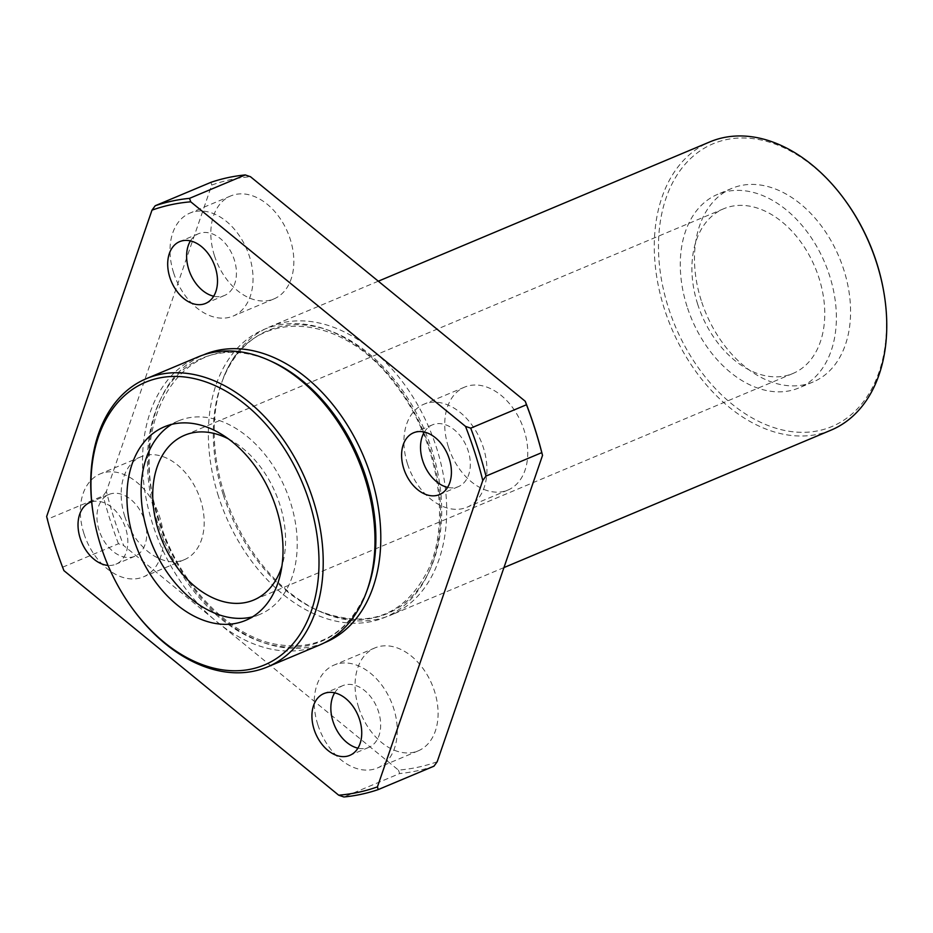 <?xml version="1.0" encoding="UTF-8"?>
<svg xmlns="http://www.w3.org/2000/svg" width="933" height="933" viewBox="0 0 933 933"><rect width="100%" height="100%" fill="white"/><g stroke="black" fill="none" stroke-linecap="round" stroke-linejoin="round"><path stroke-width="0.7" stroke-dasharray="4.67 3.5" d="M437.18 761.76A309.709 213.202 67.2 0 1 398.438 770.098L123.657 545.537A309.709 213.202 67.2 0 1 106.397 491.423L211.733 185.061A309.709 213.202 67.2 0 1 250.476 176.722M214.427 255.595A55.84 38.44 67.2 0 1 230.708 195.953A55.84 38.44 67.2 0 1 287.772 232.55A55.84 38.44 67.2 0 1 273.964 298.91A55.84 38.44 67.2 0 1 214.427 255.595M124.754 516.381A55.84 38.44 67.2 0 1 141.046 456.75A55.84 38.44 67.2 0 1 198.111 493.335A55.84 38.44 67.2 0 1 184.302 559.707A55.84 38.44 67.2 0 1 124.754 516.381M358.657 707.541A55.84 38.44 67.2 0 1 374.949 647.899A55.84 38.44 67.2 0 1 432.014 684.495A55.84 38.44 67.2 0 1 418.206 750.855A55.84 38.44 67.2 0 1 358.657 707.541M448.33 446.755A55.84 38.44 67.2 0 1 464.622 387.113A55.84 38.44 67.2 0 1 521.687 423.699A55.84 38.44 67.2 0 1 507.879 490.07A55.84 38.44 67.2 0 1 448.33 446.755M131.88 607.756A156.347 107.622 67.2 0 1 100.787 545.618A156.347 107.622 67.2 0 1 93.72 516.929M91.656 501.837A33.506 23.057 67.2 0 1 124.684 525.606A33.506 23.057 67.2 0 1 115.902 564.208A33.506 23.057 67.2 0 1 108.03 565.421M190.437 240.901A33.506 23.057 67.2 0 1 198.542 233.705A33.506 23.057 67.2 0 1 232.784 255.654A33.506 23.057 67.2 0 1 224.491 295.469A33.506 23.057 67.2 0 1 213.68 296.228M173.596 272.751A55.84 38.44 67.2 0 1 189.889 213.109A55.84 38.44 67.2 0 1 246.953 249.694A55.84 38.44 67.2 0 1 233.145 316.065A55.84 38.44 67.2 0 1 173.596 272.751M106.397 491.423L103.166 495.843L47.408 519.261L46.65 516.52M210.975 182.32L211.733 185.061M224.258 493.744A156.347 107.622 67.2 0 1 222.824 379.579A156.347 107.622 67.2 0 1 269.87 326.76A156.347 107.622 67.2 0 1 429.658 429.203A156.347 107.622 67.2 0 1 390.997 615.034A156.347 107.622 67.2 0 1 320.334 611.663A156.347 107.622 67.2 0 1 224.258 493.744M831.081 430.125A156.347 107.622 67.2 0 1 664.354 308.835A156.347 107.622 67.2 0 1 709.966 141.851M883.609 290.886A153.362 105.581 67.2 0 1 808.759 432.096A153.362 105.581 67.2 0 1 668.366 307.563A153.362 105.581 67.2 0 1 704.065 148.324A153.362 105.581 67.2 0 1 846.173 201.796M701.231 300.496A104.974 72.261 67.2 0 1 731.857 188.373A104.974 72.261 67.2 0 1 839.14 257.158A104.974 72.261 67.2 0 1 813.179 381.935A104.974 72.261 67.2 0 1 701.231 300.496M687.038 306.456A104.974 72.261 67.2 0 1 717.664 194.332A104.974 72.261 67.2 0 1 824.947 263.118A104.974 72.261 67.2 0 1 798.986 387.895A104.974 72.261 67.2 0 1 687.038 306.456M697.662 304.17A89.335 61.496 67.2 0 1 723.728 208.747A89.335 61.496 67.2 0 1 815.034 267.293A89.335 61.496 67.2 0 1 792.933 373.48A89.335 61.496 67.2 0 1 697.662 304.17M228.468 438.907A89.335 61.496 67.2 0 1 281.906 566.109M171.637 424.398A104.974 72.261 67.2 0 1 178.506 420.865A104.974 72.261 67.2 0 1 285.79 489.662A104.974 72.261 67.2 0 1 259.829 614.427A104.974 72.261 67.2 0 1 252.505 616.853M319.296 645.158A156.347 107.622 67.2 0 1 152.569 523.868A156.347 107.622 67.2 0 1 198.181 356.884M63.922 570.634L62.698 567.171A312.683 215.255 67.2 0 1 47.408 519.261M398.438 770.098L399.662 773.55L343.904 796.98M62.698 567.171L118.456 543.741L123.657 545.537M407.499 463.899A55.84 38.44 67.2 0 1 423.792 404.269A55.84 38.44 67.2 0 1 480.857 440.854A55.84 38.44 67.2 0 1 467.048 507.225A55.84 38.44 67.2 0 1 407.499 463.899M424.34 432.061A33.506 23.057 67.2 0 1 432.446 424.853A33.506 23.057 67.2 0 1 466.687 446.814A33.506 23.057 67.2 0 1 458.395 486.629A33.506 23.057 67.2 0 1 447.583 487.376M83.923 533.536A55.84 38.44 67.2 0 1 100.216 473.894A55.84 38.44 67.2 0 1 157.28 510.491A55.84 38.44 67.2 0 1 143.472 576.851A55.84 38.44 67.2 0 1 83.923 533.536M99.096 530.271A33.506 23.057 67.2 0 1 108.869 494.49A33.506 23.057 67.2 0 1 143.111 516.439A33.506 23.057 67.2 0 1 134.819 556.266A33.506 23.057 67.2 0 1 99.096 530.271M317.826 724.696A55.84 38.44 67.2 0 1 334.119 665.054A55.84 38.44 67.2 0 1 391.184 701.639A55.84 38.44 67.2 0 1 377.375 768.011A55.84 38.44 67.2 0 1 317.826 724.696M334.667 692.846A33.506 23.057 67.2 0 1 342.773 685.65A33.506 23.057 67.2 0 1 377.014 707.599A33.506 23.057 67.2 0 1 368.733 747.415A33.506 23.057 67.2 0 1 357.91 748.173M433.962 766.18A312.683 215.255 67.2 0 1 399.662 773.55M118.456 543.741A312.683 215.255 67.2 0 1 103.166 495.843M218.427 496.228A156.126 107.482 67.2 0 1 336.545 333.746A156.126 107.482 67.2 0 1 418.404 590.251A156.126 107.482 67.2 0 1 218.427 496.228M324.427 642.767A156.126 107.482 67.2 0 1 158.68 521.325A156.126 107.482 67.2 0 1 203.476 354.89M223.185 494.572A153.607 105.744 67.2 0 1 221.774 382.413A153.607 105.744 67.2 0 1 359.893 346.761A153.607 105.744 67.2 0 1 439.711 536.743A153.607 105.744 67.2 0 1 317.582 610.439A153.607 105.744 67.2 0 1 223.185 494.572M157.35 522.235A153.607 105.744 67.2 0 1 271.596 361.479C190.064 320.159 122.48 414.544 159.531 521.255C178.168 581.865 226.218 633.449 272.681 643.688C317.208 652.4 348.779 634.335 367.392 589.504A153.607 105.744 67.2 0 1 263.468 642.604A153.607 105.744 67.2 0 1 157.35 522.235M198.542 233.705L179.626 241.647M224.491 295.469L205.575 303.423M230.708 195.953L189.889 213.109M273.964 298.91L233.145 316.065M222.824 379.579L221.774 382.413C246.779 306.234 340.475 307.563 396.77 386.379C437.414 439.35 451.269 519.238 428.83 568.454C405.237 616.048 368.15 630.043 317.582 610.439L320.334 611.663M378.32 281.195L269.87 326.76M503.948 567.579L390.997 615.034M731.857 188.373L717.664 194.332M813.179 381.935L798.986 387.895M723.728 208.747L184.559 435.279M792.933 373.48L253.764 600.012M178.506 420.865L164.313 426.836M259.829 614.427L245.636 620.387M464.622 387.113L423.792 404.269M507.879 490.07L467.048 507.225M432.446 424.853L413.529 432.807M458.395 486.629L439.478 494.583M141.046 456.75L100.216 473.894M184.302 559.707L143.472 576.851M108.869 494.49L89.953 502.444M134.819 556.266L115.902 564.208M374.949 647.899L334.119 665.054M418.206 750.855L377.375 768.011M342.773 685.65L323.856 693.592M368.733 747.415L349.805 755.368"/><path stroke-width="1.4" d="M151.986 210.158L155.216 205.738A312.683 215.255 67.2 0 1 189.516 198.356L245.274 174.938L250.476 176.722L525.256 401.283A309.709 213.202 67.2 0 1 542.528 455.397L437.18 761.76L433.962 766.18L378.203 789.598A312.683 215.255 67.2 0 1 343.904 796.98L338.702 795.196L63.922 570.634A309.709 213.202 67.2 0 1 46.65 516.52L151.986 210.158A309.709 213.202 67.2 0 1 190.74 201.82L465.509 426.381A309.709 213.202 67.2 0 1 482.781 480.495L377.445 786.857L378.203 789.598M100.822 546.027A153.362 105.581 67.2 0 1 93.883 517.873A153.362 105.581 67.2 0 1 214.368 385.294A153.362 105.581 67.2 0 1 310.339 613.716A153.362 105.581 67.2 0 1 131.32 606.963A153.362 105.581 67.2 0 1 100.822 546.027M93.883 517.873L93.72 516.929A156.347 107.622 67.2 0 1 146.411 378.635A156.347 107.622 67.2 0 1 306.187 481.078A156.347 107.622 67.2 0 1 267.526 666.908A156.347 107.622 67.2 0 1 131.88 607.756L131.32 606.963M542.528 455.397L541.77 452.645L486 476.075L482.781 480.495M377.445 786.857A309.709 213.202 67.2 0 1 338.702 795.196M215.348 267.643A33.506 23.057 -112.8 0 0 179.626 241.647A33.506 23.057 -112.8 0 0 169.853 277.428A33.506 23.057 -112.8 0 0 205.575 303.423A33.506 23.057 -112.8 0 0 215.348 267.643M108.03 565.421A33.506 23.057 67.2 0 1 80.18 538.224A33.506 23.057 67.2 0 1 89.953 502.444A33.506 23.057 67.2 0 1 91.656 501.837M314.083 729.373A33.506 23.057 67.2 0 1 323.856 693.592A33.506 23.057 67.2 0 1 358.097 715.553A33.506 23.057 67.2 0 1 349.805 755.368A33.506 23.057 67.2 0 1 314.083 729.373M403.756 468.588A33.506 23.057 67.2 0 1 413.529 432.807A33.506 23.057 67.2 0 1 447.77 454.756A33.506 23.057 67.2 0 1 439.478 494.583A33.506 23.057 67.2 0 1 403.756 468.588M213.68 296.228A33.506 23.057 67.2 0 1 188.769 269.485A33.506 23.057 67.2 0 1 190.437 240.901M189.516 198.356L190.74 201.82M465.509 426.381L470.722 428.165L526.48 404.747L525.256 401.283M155.216 205.738L210.975 182.32A312.683 215.255 67.2 0 1 245.274 174.938M526.48 404.747A312.683 215.255 67.2 0 1 541.77 452.645M378.32 281.195L709.966 141.851A156.347 107.622 67.2 0 1 845.613 201.015A156.347 107.622 67.2 0 1 883.773 291.831A156.347 107.622 67.2 0 1 831.081 430.125L503.948 567.579M845.613 201.015L846.173 201.796A153.362 105.581 67.2 0 1 883.609 290.886L883.773 291.831M281.906 566.109A89.335 61.496 67.2 0 1 253.764 600.012A89.335 61.496 67.2 0 1 158.493 530.702A89.335 61.496 67.2 0 1 184.559 435.279A89.335 61.496 67.2 0 1 228.468 438.907M252.505 616.853A104.974 72.261 67.2 0 1 147.88 532.988A104.974 72.261 67.2 0 1 171.637 424.398M133.687 538.947A104.974 72.261 67.2 0 1 164.313 426.836A104.974 72.261 67.2 0 1 271.596 495.621A104.974 72.261 67.2 0 1 245.636 620.387A104.974 72.261 67.2 0 1 133.687 538.947M470.722 428.165A312.683 215.255 67.2 0 1 486 476.075M146.411 378.635L198.181 356.884A156.347 107.622 67.2 0 1 268.844 360.243A156.347 107.622 67.2 0 1 366.354 592.327A156.347 107.622 67.2 0 1 319.296 645.158L267.526 666.908M447.583 487.376A33.506 23.057 67.2 0 1 422.672 460.634A33.506 23.057 67.2 0 1 424.34 432.061M357.91 748.173A33.506 23.057 67.2 0 1 332.999 721.431A33.506 23.057 67.2 0 1 334.667 692.846M203.476 354.89A156.126 107.482 67.2 0 1 363.8 456.878A156.126 107.482 67.2 0 1 324.427 642.767M268.844 360.243L271.596 361.479A153.607 105.744 67.2 0 1 367.392 589.504L366.354 592.327"/></g></svg>
